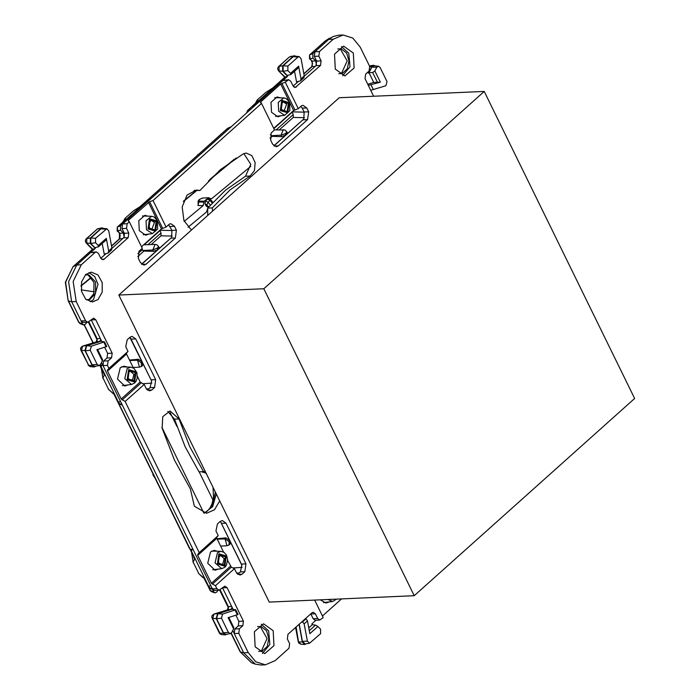 <?xml version="1.0" encoding="UTF-8"?>
<svg xmlns="http://www.w3.org/2000/svg" width="700" height="700" viewBox="0 0 700 700"><rect width="100%" height="100%" fill="white"/><g stroke="black" fill="none" stroke-linecap="round" stroke-linejoin="round"><path stroke-width="1.05" d="M310.817 613.988L315.35 613.795L317.678 618.538L313.145 618.73L310.765 613.883M315.35 613.795L313.197 612.273L311.981 612.798L287.936 634.314L287.306 638.899L289.625 643.641L288.995 648.226L275.17 660.608L265.387 664.799L255.684 661.771L248.203 652.619L243.67 652.82L255.255 664.134L260.855 665L265.387 664.799M232.741 630.508L243.67 652.82L240.179 651.892L231.044 633.255M238.77 633.36L234.237 633.561L234.868 628.976L238.28 625.923L242.804 625.73L239.4 628.775L238.77 633.36L248.203 652.619M242.804 625.73L243.443 621.145L227.036 587.65L222.504 587.851L233.056 609.394M238.28 625.923L238.91 621.346L243.443 621.145M235.918 615.239L238.91 621.346M212.362 584.185L231.394 567.149L234.447 568.663L236.74 573.344L239.977 575.094L242.06 574.201L244.869 571.69L245.945 563.894L225.986 523.145L222.329 520.555L220.255 521.447L217.446 523.959L215.959 530.915L218.251 535.596L199.22 552.633L197.741 554.339L197.759 555.327L211.435 583.24L215.416 585.699L216.886 588.7L219.039 590.222L224.884 586.128L227.036 587.65M218.251 535.596L216.773 537.303L216.79 538.291L197.759 555.327M231.394 567.149L227.666 560.49M223.554 552.09L216.79 538.291M245.945 563.894L241.412 564.095L241.868 565.285L240.336 571.883L237.676 574.262M241.412 564.095L220.815 522.322L229.705 540.461L225.951 537.898L216.991 538.702M220.106 521.579L220.815 522.322M133.306 367.868L126.543 354.069L126.525 353.089L128.004 351.374L125.711 346.692L127.199 339.736L130.008 337.225L132.081 336.341L135.739 338.922L155.697 379.68L154.621 387.467L151.812 389.979L149.73 390.871L146.492 389.121L144.2 384.44L140.219 381.981L137.419 376.276M129.859 337.365L151.62 381.062L150.089 387.669L147.429 390.049M111.536 357.779L108.132 360.824L103.6 361.025L107.004 357.971L107.642 353.386L112.175 353.194L111.536 357.779L107.004 357.971M91.184 319.786L101.789 341.434M104.65 347.279L107.642 353.386M129.308 221.812L142.293 248.334L138.941 251.335L138.46 258.589L140.367 262.5L144.025 265.09L146.099 264.197L175.35 238.009L176.435 230.221L174.519 226.31L170.87 223.72L169.391 224.079L166.031 227.08L153.037 200.567L149.616 201.696L128.441 220.273L128.153 220.824L129.308 221.812L127.146 223.746L126.516 228.331L128.835 233.074L128.205 237.659L104.16 259.184L102.935 259.709L100.791 258.178L98.464 253.435L96.32 251.912L95.095 252.438L81.27 264.81L73.141 281.496L76.186 301.49L85.619 320.749L87.763 322.271L93.616 318.176L95.769 319.699L112.175 353.194M87.763 322.271L83.239 322.473L81.086 320.95L82.53 323.899L78.715 322.306M76.186 301.49L71.654 301.691L81.086 320.95L85.619 320.749M86.599 322.324L85.724 323.96L83.615 324.975L80.159 323.645L79.1 322.569L68.53 301L71.654 301.691L68.609 281.697L76.737 265.011L90.562 252.639L96.32 251.912M128.835 233.074L124.303 233.275L124.189 237.23L111.983 248.316M106.032 253.645L100.844 258.291M124.303 233.275L121.984 228.524L122.491 224.053L282.887 80.465L288.645 79.748L290.789 81.27L293.116 86.013L295.26 87.535L320.53 65.485L315.998 65.686L304.308 76.151M166.031 227.08L161.464 228.856L148.47 202.344M141.505 246.724L161.464 228.856M141.724 264.259L170.817 238.21L158.532 249.025L159.189 247.555L158.41 246.216L157.806 247.791L158.532 249.025M176.435 230.221L171.903 230.414L171.553 237.37M171.903 230.414L168.639 224.752M273.726 128.354L293.685 110.486L298.252 108.719L301.613 105.709L303.091 105.359L306.74 107.94L302.207 108.141L304.124 112.044L303.774 119L273.945 145.889M306.74 107.94L308.656 111.851L307.571 119.648L278.329 145.827L276.246 146.72L272.598 144.13L270.681 140.227L271.162 132.965L274.523 129.964L261.529 103.442L260.374 102.454L260.662 101.911L280.691 83.974L285.267 82.197L298.252 108.719M300.86 106.382L302.207 108.141M298.358 81.471L293.169 86.118M373.634 96.25L365.024 78.654L365.654 74.078L369.058 71.024L369.696 66.439L360.264 47.18L352.783 38.036L343.079 35L333.296 39.2L319.471 51.572L318.841 56.158L321.16 60.9L320.53 65.485M321.16 60.9L316.627 61.101L315.998 65.686M316.627 61.101L314.309 56.359L314.939 51.774L328.764 39.393L333.051 36.549L338.546 35.201L343.079 35M255.15 646.8L254.362 631.785L263.515 623.814L273.184 630.665L273.963 645.68L264.819 653.651L255.15 646.8M261.266 624.234L268.651 630.858L269.885 644.455L262.535 653.424M353.316 52.999L354.095 68.014L344.951 75.994L335.283 69.142L334.504 54.127L343.648 46.148L353.316 52.999M341.399 46.576L348.784 53.2L350.017 66.797L342.668 75.766M207.76 215.425L207.769 208.084L212.301 207.891L212.529 211.155L191.441 230.029L183.899 220.579L182.175 206.92L187.031 195.011L196.341 190.041L199.972 190.47L194.084 190.365M212.301 207.891L230.186 189.805L250.084 176.067L245.56 176.269L225.662 190.006L207.769 208.084M199.972 190.47L220.404 169.654L243.18 153.877L246.111 153.037L251.843 155.593L255.124 162.54L254.432 170.625L250.084 176.067M243.862 153.545L250.784 164.29L245.56 176.269M85.724 274.488L91.228 272.125L97.956 274.881L102.2 282.608L102.226 292.154L98.026 299.6L92.522 301.963L85.794 299.206L81.541 291.48L81.515 281.934L85.724 274.488M88.97 272.545L94.771 276.588L97.983 284.322L93.494 299.801L90.248 301.735M174.519 419.108L185.168 446.81L198.966 471.844L205.301 471.52L219.695 500.903L214.445 509.766L206.474 513.31L194.338 506.17L190.435 488.959L174.431 460.171L162.12 428.243L162.732 416.666L170.03 410.979L179.051 418.906L174.519 419.108L167.781 411.46M201.285 471.739L206.071 473.086M216.309 493.972L212.73 506.52L204.199 513.179L208.521 509.845L210.367 507.281L212.161 506.406L205.476 512.785M203.499 471.642L189.691 446.609L179.051 418.906M314.615 600.075L323.199 617.601L319.821 620.06L317.678 618.538M215.416 585.699L234.447 568.663M199.22 552.633L125.169 401.485L121.188 399.017L107.511 371.114L107.494 370.125L108.973 368.41L128.004 351.374M125.169 401.485L144.2 384.44M322.411 615.991L341.495 598.911M329.079 601.956L325.946 603.094L320.267 599.83M218.181 569.126L215.049 570.264L207.725 563.273L210.516 551.941L214.183 550.366L217.394 551.233M127.934 384.912L124.801 386.05L117.477 379.05L120.269 367.727L123.935 366.152L127.146 367.01M148.855 234.071L145.722 235.209L139.282 230.641L138.758 220.631L144.856 215.32L148.076 216.178M281.076 115.71L277.944 116.847L271.504 112.28L270.979 102.27L277.078 96.95L280.297 97.808M285.267 82.197L288.645 79.748M153.037 200.567L261.529 103.442M108.973 368.41L107.494 365.409L108.132 360.824M191.441 230.029L118.843 295.024L263.848 288.706L414.26 595.735L634.629 398.457L484.216 91.429L339.211 97.746L212.529 211.155M219.695 500.903L269.255 602.053L414.26 595.735M118.843 295.024L205.301 471.52M107.494 365.409L102.97 365.61L103.6 361.025M101.474 362.556L102.734 365.137L100.782 365.12L100.94 366.502L118.606 402.561L120.347 404.434L122.343 405.151L102.97 365.61M216.886 588.7L212.354 588.901L122.343 405.151M219.039 590.222L214.506 590.424L212.354 588.901M319.821 620.06L315.289 620.253L313.145 618.73M251.23 108.806L247.511 110.53L246.566 112.989M140.665 206.246L227.789 128.249L231.21 126.735M227.789 128.249L227.43 128.572M315.963 620.226L311.815 623.936L312.681 624.82M253.111 106.418L252.884 105.962L278.766 82.793L283.229 80.168L287.586 76.256L284.777 77.175L272.842 87.92L265.685 92.54L257.285 99.951L258.204 100.748L257.679 101.43M247.782 110.346L258.204 100.748M252.884 105.962L252.376 106.61L254.502 105.875M124.189 237.23L123.401 233.118L120.54 230.204L120.505 225.838L122.281 224.245L120.146 224.98L146.545 201.154L150.999 198.529M227.561 128.389L140.219 206.588L133.455 210.901L125.064 218.321L125.982 219.109L125.388 219.914M257.976 101.22L257.609 101.553M192.727 549.343L191.188 550.725L208.854 586.784L210.595 588.656L212.59 589.374L213.798 591.85L210.376 590.529L204.094 578.34M255.255 103.6L257.224 100.109M125.003 218.479L123.034 221.97M119.7 233.739L119.481 238.691M125.449 219.8L125.982 219.109M101.535 368.856L102.9 377.764L104.353 375.104L103.364 372.584M113.986 394.144L108.675 389.55L113.837 394.126M102.9 377.764L108.675 389.55M193.602 556.806L194.6 559.317L193.148 561.977L191.782 553.087M203.648 577.789L198.923 573.764L204.181 578.462M198.923 573.764L193.148 561.977M215.373 492.065L212.161 506.406M122.876 238.569L119.227 238.963L120.225 235.602L119.192 233.039M111.58 246.12L119.857 238.709L119.901 233.284L117.154 230.956L120.54 230.204M120.505 225.838L117.521 226.957L125.72 219.564L117.276 227.115L117.871 231.21L119.901 233.284L123.401 233.118M114.222 394.433L113.4 393.566M99.96 365.146L104.353 375.104M114.52 394.861L194.582 558.276L194.6 559.317M191.188 550.725L191.03 549.343L192.981 549.351M104.335 374.054L103.933 373.756M217.866 590.275L216.991 591.911L214.883 592.926L211.435 591.605L210.009 590.293L204.768 579.075M189.718 548.896L114.161 394.634M214.883 592.926L213.798 591.85M375.331 65.957L373.529 65.284L371.928 66.561L368.375 73.185L367.85 72.109M296.17 56.341L294.394 55.703L293.396 56.201L282.695 65.782L282.642 71.216L287.586 76.256M309.558 54.985L310.196 59.036L312.865 58.03L312.83 53.664L314.939 51.774L319.471 51.572M312.865 58.03L315.726 60.944L312.226 61.11L309.479 58.783L312.226 61.11L312.183 66.544L311.553 66.797L312.55 63.429L311.517 60.856M315.726 60.944L316.505 65.056M92.733 249.27L86.748 243.162L86.782 238.525L90.37 237.956L90.317 243.381L95.261 248.43L92.453 249.358M103.845 228.506L102.069 227.868L101.071 228.375L90.37 237.956M95.095 252.438L90.562 252.639L95.261 248.43M83.615 324.975L82.53 323.899M96.119 341.967L82.635 346.159L81.436 350.455L80.509 349.002L80.824 347.602L82.478 346.194L86.328 345.52L84.928 350.551L92.234 365.461L94.15 366.984L95.891 366.161M296.074 627.034L298.751 643.038L300.781 644.201L298.848 641.996L302.286 641.935L304.553 644.516L306.25 643.773M219.669 590.082L228.34 607.81L227.535 609.875L213.903 614.11L217.595 613.471L216.195 618.503L212.704 618.406L213.903 614.11L212.082 615.571L211.785 616.962L220.01 633.325L221.655 634.62L220.22 634.069L219.38 633.054L223.501 633.421L225.426 634.935L227.159 634.121M223.501 633.421L216.195 618.503M301.744 621.959L302.47 621.968L304.194 623.884L307.379 641.077L302.435 641.401L305.156 643.965L309.619 643.186L307.379 641.077M309.619 643.186L320.574 633.701L320.618 629.221L317.905 626.456L309.855 633.666L307.493 620.926L305.979 618.826L302.47 621.968M308.779 627.856L312.226 624.776L315.516 625.144L317.905 626.456M228.839 617.435L233.835 627.646L233.616 628.871L228.121 617.663L238.061 614.504L235.751 609.779L222.635 614.058L217.998 613.69L216.589 618.721L223.51 632.844L225.881 634.34L230.344 633.561L228.392 632.327L223.51 632.844M228.392 632.327L221.471 618.214L222.635 614.058M233.616 628.871L231.665 632.511L230.344 633.561M217.998 613.69L232.146 609.298L235.751 609.779M98.236 245.516L95.524 242.751L95.559 238.271L106.89 228.769L102.375 228.384L100.922 228.909L90.79 237.974L90.746 243.407L94.85 247.599L98.14 246.934L98.236 245.516L106.286 238.306L108.649 251.055L108.159 253.006L104.204 254.082L102.235 243.451M98.534 246.759L105.796 240.257L106.286 238.306M106.89 228.769L108.763 230.895L111.947 248.089L111.589 249.926L108.159 253.006M370.711 90.282L385.831 85.741L386.995 81.594L380.074 67.471L378.49 66.22L373.975 65.835L371.919 67.139L368.97 72.642L372.636 72.52L374.85 70.928L380.345 82.145L368.322 85.4M368.97 72.642L373.748 82.381L380.345 82.145M374.85 70.928L376.793 67.296L378.49 66.22M86.721 345.739L100.879 341.338L104.484 341.828L91.359 346.106L86.721 345.739L85.321 350.77L92.234 364.884L94.614 366.389L99.076 365.61L97.116 364.376L92.234 364.884M97.571 349.484L102.567 359.686L102.349 360.92L96.854 349.703L106.794 346.544L104.484 341.828M97.116 364.376L90.204 350.254L91.359 346.106M102.349 360.92L100.397 364.551L99.076 365.61M300.484 80.832L303.914 77.761L304.273 75.924L301.088 58.73L299.215 56.595L294.7 56.219L293.248 56.735L283.115 65.809L283.071 71.234L287.175 75.425L290.859 74.594L290.561 73.343L298.611 66.141L300.965 78.881L300.484 80.832L296.529 81.909L294.56 71.277M290.561 73.343L287.849 70.578L287.884 66.098L298.016 57.024L299.215 56.595M290.859 74.594L298.121 68.093L298.611 66.141M279.519 129.71L293.265 117.407L293.221 114.625L292.154 111.86L304.185 112.184M270.349 134.662L272.178 136.281L281.619 136.649L285.959 134.951L273.831 145.801M151.305 244.493L161.044 235.777L161 232.995L159.933 230.23L171.964 230.545M158.41 246.216L156.879 244.764L155.129 244.37L143.588 244.86M141.654 247.013L142.214 246.094M142.021 246.68L141.873 247.468M141.934 248.657L142.765 250.486L143.964 251.055L153.396 251.422L157.736 249.734L141.61 264.171M130.567 338.1L142.188 361.821L138.442 359.257L129.482 360.062M302.435 641.401L299.241 624.19M305.358 618.721L305.979 618.826M373.748 82.381L367.754 84.245M303.774 119L286.746 134.242L287.411 132.773L285.092 129.981L274.47 129.867M151.62 381.062L142.73 362.924L142.502 365.645L141.426 366.424L141.312 362.775L137.524 360.246L129.701 360.509M230.239 541.564L230.011 544.285L228.944 545.064L229.25 542.281L230.239 541.564L241.868 565.285M228.375 606.865L227.377 609.919M217.595 613.471L230.991 609.306L232.085 607.399M100.293 338.38L97.108 338.914L96.267 341.915L97.204 338.887L92.496 329.289L91.761 329.017L97.046 339.789M82.478 346.194L96.407 341.836L97.099 340.988L97.108 338.914M86.328 345.52L99.724 341.355L100.817 339.447M302.286 641.935L299.031 624.383M85.312 274.873L88.9 274.881L95.585 281.908L95.55 293.283L89.968 299.425L86.389 299.74M337.733 48.895L341.32 48.904L346.631 53.121L348.967 60.865L347.314 68.784L342.396 73.447L338.817 73.763M257.6 626.561L261.188 626.57L266.499 630.779L268.835 638.531L267.181 646.45L262.255 651.114L258.685 651.429M340.244 48.703L347.226 60.944L341.338 73.745M260.111 626.36L267.094 638.601L261.196 651.411M88.909 299.723L93.756 293.72L94.019 282.406L87.815 274.671M484.216 91.429L263.848 288.706M204.102 201.285L203.928 202.16L198.782 201.994L198.975 201.119L204.102 201.285L208.653 197.636L210.814 198.966L211.846 198.546L250.81 166.373M203.928 202.16L203.21 205.669L184.222 221.349M161.849 427.262L203.919 513.135M208.171 206.78L206.623 211.916L188.046 227.255M212.222 202.965L210.096 200.498L211.26 200.252L209.011 199.019L207.638 199.15L205.406 200.987L205.021 203.849L206.036 205.94L207.436 206.841L208.933 206.701M207.638 199.15L210.096 200.498L208.084 202.16L207.051 204.741L207.41 205.809L208.827 206.719M205.406 200.987L208.084 202.16L210.35 205.065M239.4 628.775L234.868 628.976M242.06 574.201L237.834 574.385M244.869 571.69L240.336 571.883M225.986 523.145L221.454 523.337M151.812 389.979L147.586 390.162M154.621 387.467L150.089 387.669M155.697 379.68L151.165 379.873M135.739 338.922L131.206 339.124M95.769 319.699L91.236 319.891M81.27 264.81L76.737 265.011L73.308 266.543L92.549 249.314M101.675 259.289L104.16 259.184M128.205 237.659L123.672 237.86M126.516 228.331L121.984 228.524M146.099 264.197L141.873 264.381M175.35 238.009L170.817 238.21M174.519 226.31L169.986 226.511M278.329 145.827L274.094 146.011M307.571 119.648L303.039 119.84M308.656 111.851L304.124 112.044M294 87.115L296.485 87.01M318.841 56.158L314.309 56.359M333.296 39.2L328.764 39.393L325.334 40.924L333.051 36.549M197.741 554.339L216.773 537.303M122.115 399.971L141.146 382.935M107.494 370.125L126.525 353.089M149.616 201.696L162.61 228.218M281.838 83.335L294.831 109.848M211.435 583.24L230.466 566.204M107.511 371.114L126.543 354.069M121.188 399.017L140.219 381.981M128.441 220.273L129.106 221.646M260.662 101.911L261.336 103.285M280.691 83.974L293.685 110.486M287.42 80.272L282.887 80.465M127.146 223.746L122.614 223.939M272.842 87.92L284.874 77.149M323.496 602.63L332.64 601.519L327.933 599.497M208.854 586.784L210.569 585.244M221.742 568.697L224.884 567.227L226.345 565.416L227.657 559.633L226.432 555.144L224.149 552.466L220.981 551.346L217.42 552.729L215.049 562.852L221.742 568.697L212.599 569.8M221.016 564.62L222.889 563.894L224.14 558.556L220.623 555.476L218.33 557.742L217.971 560.114L218.558 562.581L221.016 564.62M120.321 401.03L118.606 402.561M100.94 366.502L102.48 365.12M134.339 383.136L131.495 384.475L124.801 378.63L127.172 368.506L130.734 367.132L121.538 366.826M132.641 379.671L129.964 380.196L128.31 378.368L127.724 375.9L128.082 373.52L129.159 371.84L130.375 371.262L133.893 374.342L132.641 379.671M120.663 224.324L120.89 224.787M147.009 202.107L146.545 201.154M152.416 233.642L157.666 229.005L157.273 220.421L153.886 216.86L151.664 216.3L146.055 220.727L146.431 229.688L152.416 233.642L143.273 234.745M151.69 229.565L154.446 222.513L151.296 220.421L149.013 222.679L148.654 225.068L149.266 227.596L151.69 229.565M278.766 82.793L279.23 83.737M275.502 116.384L284.637 115.281L278.652 111.317L278.285 102.358L283.885 97.93L274.68 97.624M283.517 102.06L286.668 104.142L283.92 111.195L281.488 109.226L280.875 106.697L281.234 104.317L282.31 102.638L283.517 102.06M210.332 507.334L212.004 503.86L213.526 497.543L213.08 487.392M194.582 558.276L190.085 549.133M153.256 474.46L152.88 474.749L154.131 476.936L153.317 474.582M282.642 71.216L279.072 70.998L279.108 66.36L278.031 67.27L277.646 68.871L278.46 70.744L285.058 77.096M369.793 65.922L373.529 65.284M369.863 66.832L371.928 66.561M278.582 66.596L289.293 57.015L294.394 55.703M282.695 65.782L279.108 66.36L289.293 57.015M293.396 56.201L290.666 56.341M324.905 41.309L309.846 54.792L312.83 53.664M315.201 66.395L312.183 66.544L303.905 73.946M72.861 266.954L65.669 282.214L68.163 300.764L78.733 322.332L80.185 323.654M90.317 243.381L86.135 242.909L92.444 249.349L73.062 266.7L65.371 282.266L68.163 300.764M86.266 238.77L97.493 228.944L85.715 239.444L85.321 241.036L86.135 242.909M101.071 228.375L97.493 228.944L102.069 227.868M88.856 321.86L92.496 329.289M91.455 320.346L90.58 320.32M84.928 350.551L81.436 350.455L88.743 365.365L80.806 350.184M92.234 365.461L88.743 365.365L90.379 366.66L94.15 366.984M231.227 633.106L240.546 652.129L251.431 662.76L240.179 651.892M215.95 625.021L215.311 624.741M198.975 153.982L197.4 155.391M222.722 588.298L221.847 588.28M134.05 380.748L128.056 378.971L129.185 370.816L135.179 372.592L134.05 380.748M128.581 369.582L136.062 371.796L134.654 381.981L127.172 379.767L128.581 369.582M148.977 228.139L154.971 229.915L156.109 221.76L150.106 219.984L148.977 228.139M148.094 228.926L149.502 218.75L156.992 220.964L155.575 231.149L148.094 228.926M281.199 109.769L282.328 101.614L288.33 103.39L287.201 111.545L281.199 109.769M289.214 102.603L287.796 112.779L280.315 110.565L281.724 100.38L289.214 102.603M219.433 555.03L218.304 563.194L224.297 564.97L225.426 556.806L219.433 555.03M224.901 566.195L217.42 563.981L218.829 553.805L226.31 556.019L224.901 566.195M335.641 599.165L330.453 599.392M307.493 620.926L304.194 623.884M315.516 625.144L309.304 630.7M237.379 614.784L235.121 610.181M108.649 251.055L111.947 248.089M371.088 85.015L373.345 89.626M372.636 72.52L377.536 82.521M106.103 346.832L103.854 342.23M300.965 78.881L304.273 75.924M273.875 128.643L292.373 112.087M276.264 129.806L293.221 114.625M285.959 134.951L285.399 133.577L281.041 135.214L270.988 135.713M281.619 136.649L281.041 135.214L283.342 129.588M270.051 138.189L272.178 136.281M280.98 81.261L281.295 81.891M144.209 244.72L160.151 230.457M148.041 244.589L161 232.995M155.129 244.37L152.819 249.996L142.765 250.486M157.806 247.791L152.819 249.996L153.396 251.422M137.83 256.55L143.964 251.055M137.944 253.627L142.258 249.769M148.759 199.631L149.065 200.261M133.114 367.483L139.501 367.124L137.524 360.246L138.442 359.257M225.951 537.898L225.041 538.886L217.21 539.14M229.705 540.461L228.821 541.406L225.041 538.886L227.01 545.755L220.623 546.114M211.732 587.633L210.595 588.656M221.471 618.214L216.589 618.721M95.524 242.751L90.746 243.407M95.559 238.271L90.79 237.974M105.7 229.197L100.922 228.909M376.793 67.296L371.919 67.139M90.204 350.254L85.321 350.77M287.849 70.578L283.071 71.234M287.884 66.098L283.115 65.809M298.016 57.024L293.248 56.735M304.421 117.714L293.265 117.407M286.746 134.242L286.029 133.009L286.624 131.434M285.399 133.577L286.029 133.009M161.044 235.777L172.2 236.075M157.185 248.351L157.736 249.734M142.188 361.821L141.312 362.775M142.73 362.924L141.741 363.65M142.791 383.749L151.883 383.092M148.873 388.754L146.396 388.929M228.821 541.406L229.25 542.281M233.039 567.962L242.13 567.306M236.644 573.151L239.12 572.968M121.485 403.419L120.347 404.434M230.991 609.306L227.71 609.849M231.56 606.331L228.471 606.839L220.141 589.803M99.724 341.355L96.442 341.889M209.773 198.66L211.846 198.546M208.399 197.741L203.175 198.039M198.975 201.119L199.369 199.526L202.676 198.065M203.21 205.669L198.021 205.502L198.249 202.466M199.15 199.71L198.056 201.04L198.782 201.994L198.021 205.502M80.964 286.16L91.446 277.506M183.4 201.591L196.691 190.619M208.495 180.862L236.127 158.051M81.218 289.87L94.334 291.839M93.196 342.86L84.455 325.036M206.036 205.94L207.41 205.809M207.051 204.741L205.021 203.849M208.653 197.636L202.213 198.074L198.931 199.894M198.87 202.221L198.144 202.991L198.091 201.661M170.153 412.641L176.986 426.58M199.15 471.835L213.071 500.255M247.511 110.53L257.967 101.176M220.981 551.346L211.785 551.04M130.734 367.132L133.901 368.252L136.92 372.671L137.174 378.394L136.097 381.203L134.636 383.005L131.495 384.475L122.351 385.586M151.664 216.3L142.459 215.994M255.106 103.731L257.285 99.951M119.315 238.884L119.569 233.511M122.885 222.101L125.038 218.356M108.246 389.06L113.925 394.24M101.351 368.489L103.014 378.63M191.599 552.711L193.287 562.957M202.702 577.404L198.494 573.282M103.959 373.8L99.785 365.295M204.409 578.856L204.032 578.27L204.47 578.655M210.009 590.293L211.435 591.605M278.46 70.744L284.769 77.175M329.359 38.255L325.089 41.081L309.601 54.95L309.479 58.783M96.968 229.18L98.341 228.515M117.276 227.115L117.154 230.956M88.384 322.131L91.761 329.017M88.112 365.102L90.248 366.642M300.781 644.201L304.553 644.516M212.074 618.135L219.38 633.054M221.655 634.62L225.426 634.935M251.431 662.76L255.255 664.134M284.637 115.281L289.887 110.635L289.502 102.051L286.108 98.49L283.885 97.93M332.64 601.519L336.648 599.121M198.135 154.324L197.111 155.645M139.501 367.124L141.426 366.424M227.01 545.755L228.944 545.064M205.572 472.841L206.736 474.434M152.88 474.749L153.099 474.136M213.754 614.145L227.439 609.892L228.322 609.044L228.34 607.81M111.536 245.849L119.227 238.963M303.861 73.684L311.553 66.797M295.592 627.462L298.261 641.891M80.973 285.81L91.271 277.305M183.566 201.11L196.254 190.636M210.166 179.148L234.237 159.276M93.021 342.912L84.28 325.062M212.809 202.326L211.26 200.252"/></g></svg>
